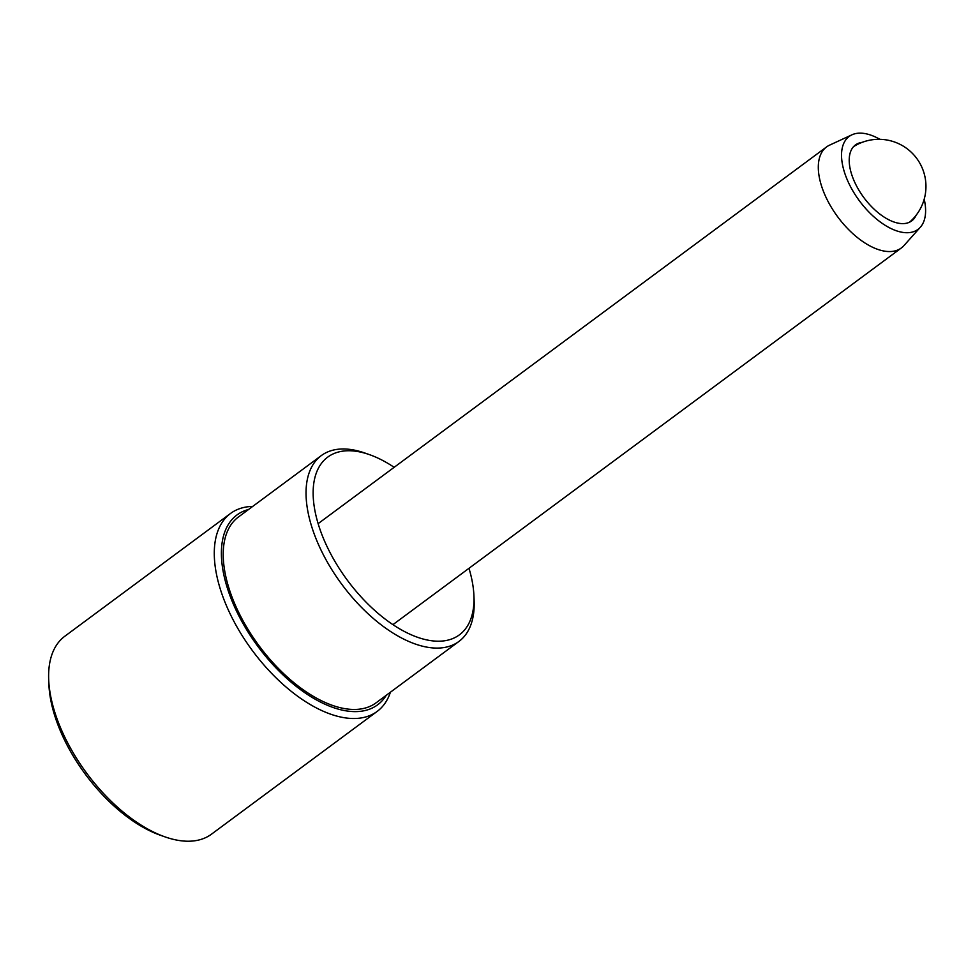 <?xml version="1.0" encoding="UTF-8"?>
<svg xmlns="http://www.w3.org/2000/svg" width="974" height="974" viewBox="0 0 974 974"><rect width="100%" height="100%" fill="white"/><g stroke="black" fill="none" stroke-linecap="round" stroke-linejoin="round"><path stroke-width="1.46" d="M862.1 142.374A47.263 24.569 53.5 0 0 855.44 144.943A47.263 24.569 53.5 0 0 854.515 181.797A47.263 24.569 53.5 0 0 911.701 220.891A47.263 24.569 53.5 0 0 916.108 215.266M879.875 139.319A57.819 30.06 53.5 0 0 851.946 134.814A57.819 30.06 53.5 0 0 848.025 181.554A57.819 30.06 53.5 0 0 920.381 227.185A57.819 30.06 53.5 0 0 924.204 199.146M851.946 134.814L829.617 145.126A62.847 32.666 53.5 0 0 826.585 146.928A62.847 32.666 53.5 0 0 825.368 195.932A62.847 32.666 53.5 0 0 901.413 247.92A62.847 32.666 53.5 0 0 904.006 245.533L920.381 227.185M248.577 509.475A118.146 61.423 53.5 0 0 237.011 612.098A118.146 61.423 53.5 0 0 346.476 710.91A118.146 61.423 53.5 0 0 386.252 695.302M390.404 692.222A123.174 64.028 -126.5 0 1 377.157 711.422A123.174 64.028 -126.5 0 1 344.686 717.777A123.174 64.028 -126.5 0 1 236.268 625.673A123.174 64.028 -126.5 0 1 230.509 513.481A123.174 64.028 -126.5 0 1 252.729 506.407M394.166 467.313A110.61 57.503 53.5 0 0 369.426 454.627A110.61 57.503 53.5 0 0 356.874 451.4A110.61 57.503 53.5 0 0 321.968 534.787A110.61 57.503 53.5 0 0 430.24 640.551A110.61 57.503 53.5 0 0 473.924 595.662A110.61 57.503 53.5 0 0 468.981 568.305M473.924 595.662L474.119 600.483A115.638 60.108 -126.5 0 1 458.937 641.44A115.638 60.108 -126.5 0 1 428.463 647.406A115.638 60.108 -126.5 0 1 326.68 560.939A115.638 60.108 -126.5 0 1 321.262 455.625A115.638 60.108 -126.5 0 1 351.748 449.659A115.638 60.108 -126.5 0 1 364.873 453.032L369.426 454.627M165.069 836.897L160.527 835.302A118.146 61.423 -126.5 0 1 48.907 684.649L48.7 679.84A123.174 64.028 53.5 0 0 165.069 836.897A123.174 64.028 53.5 0 0 179.046 840.489A123.174 64.028 53.5 0 0 211.528 834.146L377.157 711.422M230.509 513.481L64.868 636.205A123.174 64.028 53.5 0 0 48.7 679.84M321.262 455.625L238.447 516.987A115.638 60.108 53.5 0 0 243.853 622.301A115.638 60.108 53.5 0 0 345.636 708.768A115.638 60.108 53.5 0 0 376.122 702.802L458.937 641.44M392.948 624.638L901.413 247.92M318.121 523.647L826.585 146.928M909.533 222.194A47.129 47.129 0 0 0 921.781 167.041A47.129 47.129 0 0 0 853.565 146.648"/></g></svg>
